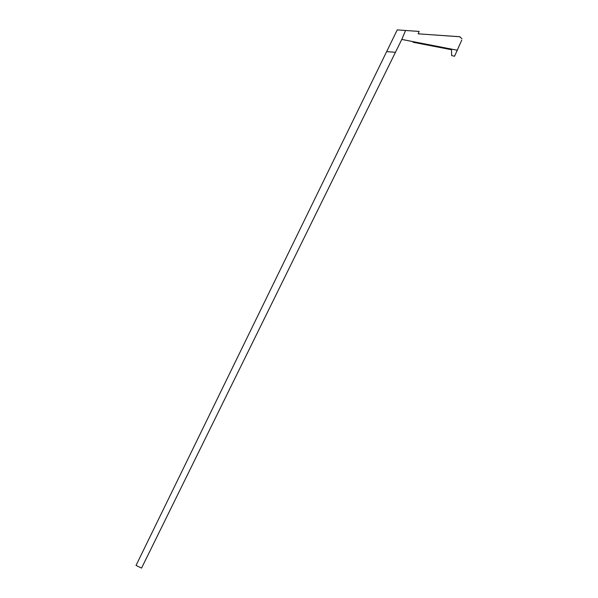 <?xml version="1.0" encoding="UTF-8"?>
<svg xmlns="http://www.w3.org/2000/svg" width="598" height="598" viewBox="0 0 598 598"><rect width="100%" height="100%" fill="white"/><g stroke="black" fill="none" stroke-linecap="round" stroke-linejoin="round"><path stroke-width="0.9" d="M419.153 31.432L397.236 29.9L136.045 565.416L141.547 568.1L401.781 39.431L405.586 30.483L419.153 31.432L418.144 33.817L460.079 36.784M405.152 31.5L401.804 39.386M461.761 40.118L454.547 56.227L451.64 55.592L451.497 49.731L451.64 55.592M418.144 33.817L459.675 36.717L461.918 38.765M451.497 49.731L413.128 42.271L413.128 41.651L401.781 39.431L405.309 31.133M386.644 51.615L395.442 52.303M457.455 50.262L401.781 39.431M413.128 42.271L413.128 41.651"/></g></svg>
